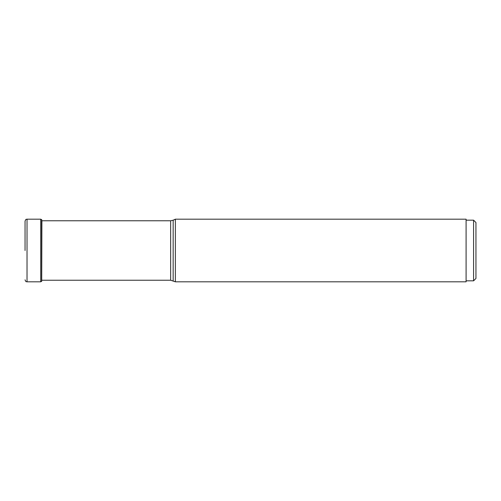 <?xml version="1.0" encoding="UTF-8"?>
<svg xmlns="http://www.w3.org/2000/svg" width="501" height="501" viewBox="0 0 501 501"><rect width="100%" height="100%" fill="white"/><g stroke="black" fill="none" stroke-linecap="round" stroke-linejoin="round"><path stroke-width="0.75" d="M25.05 250.5L25.05 221.16L25.05 250.5M41.658 219.645L41.658 281.355L41.658 219.645L40.725 219.188L27.023 219.188L27.023 281.812C26.415 281.368 26.108 282.677 25.05 279.84M173.158 280.792L173.158 220.208L175.35 219.188L175.35 281.812L170.653 280.234L170.653 220.766L41.852 220.766M175.35 281.812L466.087 281.812L466.087 219.188L175.35 219.188M466.087 280.829L473.583 280.829L475.95 278.462L475.95 222.538L473.583 220.171L466.087 220.171M473.583 280.829L473.583 220.171M41.658 281.355L40.725 281.812L40.725 219.188M41.708 281.293L41.89 220.766M27.023 219.188C26.415 219.632 26.108 218.323 25.05 221.16M40.725 281.812L27.023 281.812M41.708 219.707L41.852 220.528M170.653 280.234L41.852 280.234M173.158 220.208L170.653 220.766"/></g></svg>
